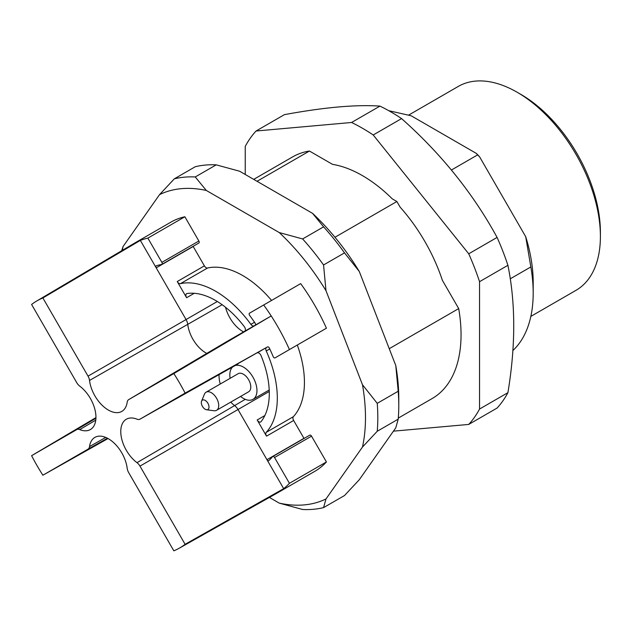 <?xml version="1.0" encoding="UTF-8"?>
<svg xmlns="http://www.w3.org/2000/svg" width="632" height="632" viewBox="0 0 632 632"><rect width="100%" height="100%" fill="white"/><g stroke="black" fill="none" stroke-linecap="round" stroke-linejoin="round"><path stroke-width="0.95" d="M122.3 250.367A173.524 100.188 60 0 1 123.074 246.52L159.556 194.617A173.524 100.188 60 0 1 206.293 190.445L279.257 232.568A173.524 100.188 60 0 1 325.993 290.704L362.476 384.738A173.524 100.188 60 0 1 362.476 447.045L325.993 498.948A173.524 100.188 60 0 1 279.257 503.127L269.398 497.431M184.868 216.76L147.872 238.122A143.883 83.069 -120 0 0 140.351 240.405A143.883 83.069 -120 0 0 133.842 243.541L170.838 222.18A143.883 83.069 60 0 1 184.868 216.76L198.867 241.013A1.746 1.003 60 0 1 198.867 243.028A1.746 1.003 60 0 1 198.669 243.099M271.562 300.437A87.2 50.347 60 0 0 207.541 268.015A3.492 2.014 60 0 1 204.381 265.867L193.195 246.488A1.746 1.003 60 0 1 193.115 246.346M263.686 304.987A143.883 83.069 60 0 1 271.207 315.953L255.154 325.219A1.746 1.003 60 0 0 255.044 323.031A113.357 65.451 -120 0 0 249.687 315.487A1.746 1.003 -120 0 1 249.498 313.18L300.682 283.626A143.883 83.069 60 0 1 326.428 328.213L312.042 336.516A1.746 1.003 60 0 1 312.034 336.524M297.301 345.025A87.2 50.347 60 0 1 293.374 416.686A3.492 2.014 60 0 0 293.651 420.493L266.522 436.151L257.185 419.98L264.832 415.556M304.039 438.466A1.746 1.003 60 0 1 303.952 438.324L293.651 420.493M309.625 435.282A1.746 1.003 60 0 1 309.791 435.14A1.746 1.003 60 0 1 311.529 436.151L326.428 461.945L289.432 483.306L274.533 457.513A1.746 1.003 -120 0 0 272.795 456.502A1.746 1.003 -120 0 0 272.629 456.636A113.357 65.451 -120 0 1 268.798 460.617A1.746 1.003 60 0 1 268.703 460.696A1.746 1.003 60 0 1 266.957 459.685L303.952 438.324M95.946 417.594L31.6 455.68A142.674 82.373 -120 0 0 42.881 475.224L88.03 449.154A7.521 4.337 -120 0 0 89.523 446.587A26.923 15.547 60 0 1 94.974 437.336A26.923 15.547 60 0 1 114.376 443.324A26.923 15.547 60 0 1 127.19 468.336A7.521 4.337 -120 0 0 128.691 472.633L173.832 550.82A142.674 82.373 -120 0 0 179.251 548.205L277.274 493A143.883 83.069 -120 0 0 277.717 492.747L314.712 471.385A143.883 83.069 -120 0 0 326.428 461.945M194.245 293.295L186.59 297.712L177.252 281.532L204.381 265.867M257.185 419.98A3.492 2.014 60 0 0 260.668 421.994A3.492 2.014 60 0 0 261.016 421.694A75.864 43.798 60 0 0 261.016 355.587A3.492 2.014 60 0 0 257.185 352.885L266.522 347.489A3.492 2.014 60 0 0 266.246 350.973A87.2 50.347 60 0 1 266.246 432.351L293.374 416.686M243.565 331.911A25.722 14.852 60 0 1 225.553 307.294M207.541 268.015L180.404 283.681A87.2 50.347 60 0 1 250.88 324.366L254.522 322.265M186.59 297.712A3.492 2.014 60 0 1 186.59 293.683A3.492 2.014 60 0 1 187.025 293.532A75.864 43.798 60 0 1 244.268 326.586A3.492 2.014 60 0 1 244.71 331.247M266.522 436.151A3.492 2.014 60 0 1 266.246 432.351M254.017 325.875A3.492 2.014 60 0 1 250.88 324.366M180.404 283.681A3.492 2.014 60 0 1 177.252 281.532M362.476 447.045L377.241 431.253L398.207 419.15L395.774 427.825L359.284 479.728L344.519 495.528L323.552 507.63L325.993 498.948M398.207 419.15A182.245 105.22 -120 0 0 398.776 405.523A182.245 105.22 -120 0 0 398.207 391.24L377.241 403.342A182.245 105.22 60 0 1 377.241 431.253M323.552 507.63A182.245 105.22 60 0 1 302.625 509.495L279.257 503.127M377.241 403.342L362.476 384.738M325.993 290.704L323.552 264.974L344.519 252.871L359.284 271.483L395.774 365.517L398.207 391.24M344.519 252.871A182.245 105.22 -120 0 0 323.592 226.841L302.625 238.943A182.245 105.22 60 0 1 323.552 264.974M302.625 238.943L279.257 232.568M206.293 190.445L195.256 176.952L216.215 164.849L239.591 171.217L312.556 213.347L323.592 226.841M216.215 164.849A182.245 105.22 -120 0 0 195.288 166.722L174.329 178.824A182.245 105.22 60 0 1 195.256 176.952M174.329 178.824L159.556 194.617M123.074 246.52L121.676 250.73M312.556 213.347A173.524 100.188 60 0 1 359.284 271.483M395.774 365.517A173.524 100.188 60 0 1 398.776 398.405L398.776 405.523M253.708 179.37L292.632 156.894A139.522 80.548 60 0 1 309.443 151.032L257.034 181.289M389.241 348.69L458.698 308.59A139.522 80.548 60 0 1 432.154 398.547L398.294 418.1M334.96 237.261L396.872 201.513L392.282 198.859A125.081 72.214 60 0 0 332.503 164.344L309.443 151.032M451.438 170.008L477.571 154.919L476.409 153.45L411.156 115.775L388.759 110.695M458.698 308.59L442.392 280.347A125.081 72.214 60 0 0 400.119 207.13L396.872 201.513M510.253 278.823L530.841 266.941L525.713 236.708L479.577 156.791L477.571 154.919M512.868 350.547A139.522 80.548 -120 0 0 533.195 293.027A139.522 80.548 -120 0 0 530.841 266.941M525.713 236.708A126.44 73.004 60 0 1 533.195 282.354L533.195 293.027M476.409 153.45A126.44 73.004 60 0 1 479.577 156.791M530.841 316.403L576.021 290.317A117.718 67.964 -120 0 0 600.4 236.431A117.718 67.964 -120 0 0 517.158 92.256A117.718 67.964 -120 0 0 458.303 86.418L408.612 115.111M600.4 236.431L600.4 232.157A112.488 64.946 -120 0 0 520.863 94.389L517.158 92.256M245.24 174.487L245.24 146.403A183.122 105.726 60 0 1 256.055 131.014L351.582 122.482A183.122 105.726 60 0 1 373.212 134.971L468.731 253.803A183.122 105.726 60 0 1 479.546 281.682L479.546 409.046A183.122 105.726 60 0 1 468.731 424.428L393.428 431.158M468.731 424.428L497.092 408.051A183.122 105.726 -120 0 0 507.915 392.67C515.665 345.933 515.665 303.478 507.915 265.306A183.122 105.726 -120 0 0 497.092 237.427L468.731 253.803M497.092 237.427C473.155 193.526 441.31 153.916 401.573 118.595L373.212 134.971M507.915 265.306L479.546 281.682M507.915 392.67L479.546 409.046M401.573 118.595A183.122 105.726 -120 0 0 379.943 106.113C355.998 104.462 324.161 107.306 284.424 114.645L256.055 131.014M379.943 106.113L351.582 122.482M193.195 246.488L156.199 267.85L140.351 240.405L42.881 297.956A142.674 82.373 -120 0 0 36.577 301.085A142.674 82.373 -120 0 0 31.6 304.474L76.741 382.66A7.521 4.337 -120 0 0 79.719 386.113A26.923 15.547 60 0 1 94.974 409.71A26.923 15.547 60 0 1 90.455 429.507A26.923 15.547 60 0 1 79.719 429.602A7.521 4.337 -120 0 0 76.741 429.61L31.6 455.68M217.313 301.503L186.053 319.555L156.199 267.85A1.746 1.003 60 0 1 156.199 265.835A1.746 1.003 60 0 1 156.309 265.788A113.357 65.451 -120 0 1 161.674 264.46A1.746 1.003 -120 0 0 161.871 264.389A1.746 1.003 -120 0 0 161.871 262.375L198.867 241.013M147.872 238.122L161.871 262.375M173.832 373.559L271.207 315.953A143.883 83.069 -120 0 1 283.689 337.583A143.883 83.069 60 0 1 289.432 349.575L275.046 357.878A1.746 1.003 -120 0 1 273.135 356.527A113.357 65.451 -120 0 0 269.382 348.129A1.746 1.003 60 0 0 267.526 346.913L185.113 393.104A142.674 82.373 -120 0 0 173.832 373.559L128.691 399.622A7.521 4.337 -120 0 0 128.667 399.637A7.521 4.337 -120 0 0 127.19 402.189A26.923 15.547 60 0 1 121.905 411.353A26.923 15.547 60 0 1 102.447 405.562A26.923 15.547 60 0 1 89.523 380.448A7.521 4.337 -120 0 0 88.03 376.143L42.881 297.956M326.428 328.213L289.432 349.575M277.717 492.747A143.883 83.069 -120 0 0 283.689 488.67L237.995 409.528A8.722 5.032 -120 0 0 234.543 405.523A25.722 14.852 60 0 1 230.712 402.142M179.251 548.205A142.674 82.373 -120 0 0 185.113 544.31L283.689 488.67A143.883 83.069 -120 0 0 289.432 483.306M108.04 438.537L42.881 475.224M185.113 544.31L139.972 466.116A7.521 4.337 -120 0 0 136.994 462.671A26.923 15.547 60 0 1 121.707 438.924A26.923 15.547 60 0 1 126.424 419.182A26.923 15.547 60 0 1 136.994 419.182A7.521 4.337 -120 0 0 139.949 419.182A7.521 4.337 -120 0 0 139.972 419.166L185.113 393.104M240.587 396.446A19.181 11.076 -120 0 0 243.391 398.405A19.181 11.076 -120 0 0 252.982 399.353A19.181 11.076 -120 0 0 253.637 378.386A19.181 11.076 -120 0 0 235.246 365.509M232.647 366.971A19.181 11.076 -120 0 0 230.119 378.315M206.53 409.741L213.972 410.753A10.468 6.044 -120 0 0 216.563 410.31L248.621 391.8A10.468 6.044 -120 0 0 248.621 379.721A10.468 6.044 -120 0 0 238.161 373.678L206.095 392.188A10.468 6.044 -120 0 0 204.42 394.21L201.576 401.162A5.427 3.136 -120 0 0 205.163 409.244A5.427 3.136 -120 0 0 206.53 409.741A5.427 3.136 -120 0 0 207.881 403.24A5.427 3.136 -120 0 0 201.576 401.162M216.563 410.31A10.468 6.044 -120 0 0 216.563 398.231A10.468 6.044 -120 0 0 206.095 392.188M269.264 391.477L139.972 466.116M255.154 325.219L225.506 342.331A8.722 5.032 -120 0 0 225.482 342.347A8.722 5.032 -120 0 0 225.458 342.362L128.667 399.637M267.526 346.913L139.972 419.166M245.263 399.337L136.994 462.671M220.244 384.019A25.722 14.852 60 0 1 219.067 374.626M206.814 353.399A25.722 14.852 60 0 1 187.791 324.54A8.722 5.032 -120 0 0 186.053 319.555L88.03 376.143M222.14 304.711L89.523 380.448M269.761 348.943L266.246 350.973M133.842 243.541A143.883 83.069 -120 0 0 133.399 243.802L36.577 301.085M311.529 436.151L274.533 457.513M107.456 438.221L88.03 449.154M105.734 437.415L89.523 446.587M225.506 342.331L128.691 399.622M95.772 420.146L79.719 429.602M95.93 418.258L76.741 429.61M272.795 456.502L309.791 435.14M161.871 264.389L198.867 243.028M139.949 419.182L237.972 363.977M269.208 389.983L252.982 399.353"/></g></svg>
